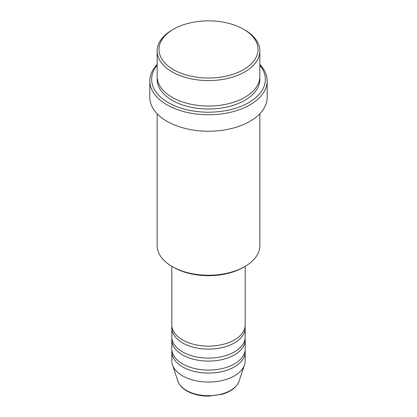 <?xml version="1.0" encoding="UTF-8"?>
<svg xmlns="http://www.w3.org/2000/svg" width="417" height="417" viewBox="0 0 417 417"><rect width="100%" height="100%" fill="white"/><g stroke="black" fill="none" stroke-linecap="round" stroke-linejoin="round"><path stroke-width="0.63" d="M171.825 266.338L171.825 324.952A36.675 21.173 0 0 0 182.563 339.923A36.675 21.173 0 0 0 222.537 344.515A36.675 21.173 0 0 0 245.175 324.952L245.175 266.338M171.913 326.448A36.675 21.173 0 0 0 171.825 327.944A36.675 21.173 0 0 0 182.563 342.92A36.675 21.173 0 0 0 222.537 347.507A36.675 21.173 0 0 0 245.175 327.944A36.675 21.173 0 0 0 245.087 326.448M171.825 327.944L171.825 336.931A36.675 21.173 0 0 0 182.563 351.901A36.675 21.173 0 0 0 222.537 356.493A36.675 21.173 0 0 0 245.175 336.931L245.175 327.944M171.913 338.427A36.675 21.173 0 0 0 171.825 339.923A36.675 21.173 0 0 0 182.563 354.898A36.675 21.173 0 0 0 222.537 359.485A36.675 21.173 0 0 0 245.175 339.923A36.675 21.173 0 0 0 245.087 338.427M171.825 339.923L171.825 348.909A36.675 21.173 0 0 0 182.563 363.879A36.675 21.173 0 0 0 222.537 368.472A36.675 21.173 0 0 0 245.175 348.909L245.175 339.923M171.913 350.405A36.675 21.173 0 0 0 171.825 351.901A36.675 21.173 0 0 0 182.563 366.877A36.675 21.173 0 0 0 222.537 371.464A36.675 21.173 0 0 0 245.175 351.901A36.675 21.173 0 0 0 245.087 350.405M173.488 69.649A49.514 28.585 0 0 0 243.512 69.649A49.514 28.585 0 0 0 243.512 29.221L244.81 29.972A51.348 29.643 180 0 1 259.848 50.937A51.348 29.643 180 0 1 228.151 78.323A51.348 29.643 180 0 1 172.19 71.896A51.348 29.643 180 0 1 157.152 50.937A51.348 29.643 180 0 1 172.19 29.972L173.488 29.221A49.514 28.585 0 0 0 173.488 69.649M244.81 266.552L243.512 267.302A49.514 28.585 180 0 1 173.488 267.302L172.19 266.552A51.348 29.643 0 0 0 244.81 266.552A51.348 29.643 0 0 0 259.848 245.592L259.848 113.752M157.152 65.297A56.848 32.823 0 0 0 168.301 102.592A56.848 32.823 0 0 0 241.276 106.199A56.848 32.823 0 0 0 259.848 65.297M259.848 64.479A58.682 33.881 180 0 1 267.182 80.882A58.682 33.881 180 0 1 230.955 112.183A58.682 33.881 180 0 1 167.003 104.839A58.682 33.881 180 0 1 149.818 80.882A58.682 33.881 180 0 1 157.152 64.479M157.152 50.937L157.152 76.389A51.348 29.643 0 0 0 172.19 97.354A51.348 29.643 0 0 0 228.151 103.781A51.348 29.643 0 0 0 259.848 76.389L259.848 50.937M149.818 80.882L149.818 97.354A58.682 33.881 0 0 0 167.003 121.311A58.682 33.881 0 0 0 230.955 128.655A58.682 33.881 0 0 0 267.182 97.354L267.182 80.882M171.825 351.901L171.825 360.887A36.675 21.173 0 0 0 172.487 364.901A36.675 21.173 0 0 0 182.563 375.858A36.675 21.173 0 0 0 219.248 381.133A36.675 21.173 0 0 0 244.513 364.901A36.675 21.173 0 0 0 245.175 360.887L245.175 351.901M244.81 29.972L243.512 29.221A49.514 28.585 0 0 0 173.488 29.221M157.152 113.752L157.152 245.592A51.348 29.643 0 0 0 172.19 266.552L173.488 267.302M186.477 390.458A31.145 17.983 0 0 0 217.627 394.935A31.145 17.983 0 0 0 239.082 381.154C236.757 387.2 231.164 391.563 222.308 394.242L208.443 396.15C200.103 396.082 192.894 394.341 186.811 390.938C182.26 388.3 179.294 385.042 177.918 381.154A31.145 17.983 0 0 0 186.477 390.458M259.781 77.885A51.348 29.643 180 0 1 229.345 106.476A51.348 29.643 180 0 1 172.19 100.346A51.348 29.643 180 0 1 157.219 77.885M239.082 381.154L244.513 364.901M177.918 381.154L172.487 364.901"/></g></svg>
